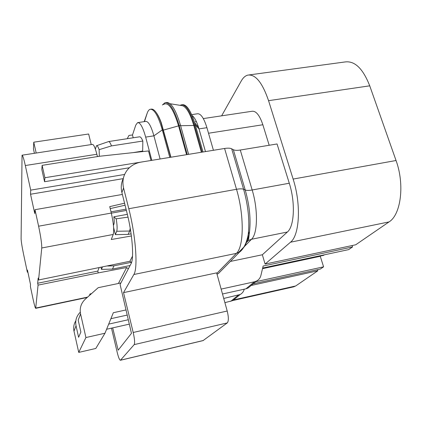 <?xml version="1.0" encoding="UTF-8"?>
<svg xmlns="http://www.w3.org/2000/svg" width="422" height="422" viewBox="0 0 422 422"><rect width="100%" height="100%" fill="white"/><g stroke="black" fill="none" stroke-linecap="round" stroke-linejoin="round"><path stroke-width="0.63" d="M30.706 190.132L25.32 165.529C23.774 158.651 22.682 155.206 22.044 155.201L21.1 238.789C21.232 241.732 22.044 246.844 23.542 254.123L27.367 272.211L27.456 270.075L30.516 284.528L30.4 286.527L32.948 298.57C34.303 304.837 35.216 308.092 35.691 308.334L38.059 285.114L37.663 283.252L38.165 278.072L38.571 279.976L41.757 247.978C41.841 243.927 40.792 236.668 38.602 226.197L34.989 209.692L34.757 213.543L30.537 194.241L30.706 190.132L124.606 174.455M99.339 156.288L99.128 149.668C98.046 146.608 97.155 145.3 96.448 145.748L95.393 149.172M97.398 156.435L98.352 156.441M113.623 227.553L115.359 234.637L128.156 234.4L131.094 233.835M128.014 217.135L116.198 218.823L113.824 216.792C114.315 220.368 114.351 222.795 113.945 224.071L113.312 224.188M115.359 234.637L116.704 231.261C117.385 229.088 117.216 224.942 116.198 218.823M130.651 230.85L129.675 231.029L130.219 228.223M116.704 231.261L129.675 231.029L128.156 234.4M131.274 262.342L113.956 265.828L107.663 266.008M101.016 267.427L101.48 269.4L112.489 269.072L130.097 265.512M90.187 293.918L90.503 294.53M99.128 149.668L111.477 145.906C110.316 142.81 109.309 141.37 108.459 141.581M142.905 151.561L142.662 151.039L133.041 152.632M142.662 151.039L142.842 141.038L111.477 145.906M91.231 144.577L88.646 133.996L33.76 142.193L36.186 153.028M22.139 155.185L92.36 144.403C93.647 144.308 95.145 147.595 96.865 154.262L97.435 156.588M131.384 235.977L111.255 239.522L113.228 234.458C114.22 230.343 113.576 223.206 111.302 213.052L109.725 206.632L124.569 203.204M118.408 283.478L126.653 267.511L98.231 272.913L97.804 271.103L99.059 267.828M89.422 295.49L90.023 293.955L91.527 293.622M127.244 138.701L128.963 135.425L132.466 134.971L133.21 137.788M126.653 267.511L128.33 268.861M38.571 279.976L129.881 261.26L131.527 262.537M110.211 208.605L125.07 205.203M123.208 178.627L30.537 194.241M122.369 194.447L34.989 209.692M111.334 213.179L126.378 210.42M126.067 209.17L111.007 211.849M27.889 272.111L27.367 272.211M129.369 167.75L44.568 181.713L41.82 169.491L42.131 165.35L44.911 177.72L147.215 161.098M44.911 177.72L44.568 181.713M151.013 160.481L148.497 150.955L99.428 156.272L42.131 165.35M34.414 153.302L33.459 149.024L33.76 142.193M38.059 285.114L98.231 272.913M37.663 283.252L97.804 271.103M129.881 261.26L132.508 256.17M144.197 121.647L147.209 113.117C147.985 110.933 148.971 109.657 150.179 109.287C154.135 108.834 158.176 115.707 162.306 129.913L169.771 157.417M160.112 158.994L153.909 135.837L145.664 137.103L151.815 160.349M163.43 104.503C168.251 101.491 173.315 108.66 178.617 126.014L186.577 154.674M162.364 105.004L164.997 102.725C169.728 102.161 174.45 109.762 179.165 125.524L187.236 154.568M156.541 113.012C158.171 115.306 159.769 118.603 161.325 122.907L170.947 157.227M150.791 109.198L151.087 109.156C154.125 108.559 157.417 112.985 160.956 122.438L170.72 157.264M137.994 122.565L145.648 121.43C148.333 121.151 151.087 125.951 153.909 135.837L162.306 129.913L163.562 130.066L180.495 125.323L188.576 154.346M132.482 135.014L135.778 125.102L137.598 122.623C140.178 122.359 142.868 127.186 145.664 137.103M142.842 141.038C141.581 137.999 140.447 136.596 139.429 136.833L108.66 141.549M113.444 225.401L113.945 224.071M113.824 216.792L127.36 214.35M165.73 102.62L166.279 102.546C171.037 101.976 175.774 109.567 180.495 125.323L188.613 154.341M293.359 286.913L295.701 285.968L317.819 270.792L251.169 285.472M111.487 328.147L117.242 352.523C118.503 357.566 119.568 360.151 120.434 360.267L134.191 344.621C134.971 342.938 134.639 338.892 133.204 332.478L123.525 292.636L133.858 274.5C138.078 268.445 135.831 236.035 128.789 208.721L123.556 187.969C121.916 180.59 123.535 174.165 128.415 168.705C131.806 165.171 136.026 162.971 141.069 162.101L224.588 148.47C227.864 147.964 230.233 148.075 231.683 148.802L233.35 149.71C234.785 150.427 237.09 150.533 240.276 150.032L277.054 143.965L289.286 183.232C295.537 202.592 294.34 226.45 287.371 232.026L262.352 254.761L230.338 261.445M112.695 327.878L118.171 350.186L131.458 333.338L120.091 284.47L131.02 263.766C134.191 258.712 132.381 233.883 127.027 213.01L121.895 192.559C120.697 187.542 121.183 182.8 123.356 178.332M249.091 74.931L345.154 61.944C354.812 60.705 363.004 68.665 369.73 85.824L396.042 160.508C404.877 184.525 400.911 214.74 389.052 221.903L355.714 244.781L265.095 264.072L262.352 254.761M352.096 245.551L352.555 246.954L348.683 249.608L262.669 268.039M321.4 255.452L320.266 256.281L323.584 266.831L320.356 269.051L253.189 283.811M317.471 269.684L317.819 270.792M324.349 254.825L323.637 255.336L320.694 255.969M221.634 115.834L241.236 81.003C243.104 77.69 245.324 75.717 247.899 75.09C255.495 74.124 262.378 82.654 268.561 100.668L293.126 179.07C301.345 204.348 299.599 235.439 290.484 242.217L265.095 264.072M80.28 312.233C76.461 316.009 75.047 320.535 76.034 325.805L78.613 337.299L80.876 332.03L78.191 320.124L80.56 313.884L85.924 337.542L104.983 333.227L95.805 348.461L78.735 352.407L85.924 337.542M244.248 289.186L244.238 289.234C243.621 291.586 242.265 293.343 240.165 294.498L223.729 298.454M235.117 298.634L232.712 300.612L224.889 302.648M75.818 320.799C73.845 324.017 73.238 327.477 73.998 331.175L78.735 352.407M128.293 319.744L108.691 324.117M129.317 324.138L106.602 329.25M352.555 246.954L263.138 266.039L260.917 275.408C260.279 277.919 258.839 279.791 256.602 281.015L254.44 281.801L221.139 289.096M222.499 293.997L245.926 288.817L248.02 288.052L250.578 285.958M126.014 309.938L113.328 312.718L104.983 333.227M110.902 318.684L127.207 315.076M120.882 282.962L98.199 287.688L85.323 299.135C81.061 303.186 79.473 308.102 80.56 313.884M255.774 281.696L323.584 266.831M262.516 268.666L320.266 256.281M123.525 292.636L216.65 272.87L227.205 311.009L133.204 332.478M203.04 340.612L227.273 322.92C228.724 321.131 228.703 317.165 227.205 311.009M221.555 270.36L218.459 273.503L217.013 274.2M180.147 105.347L181.223 104.841C185.743 104.303 190.143 111.033 194.426 125.028L202.112 152.136M181.924 104.74L182.109 104.714C186.324 104.113 190.517 110.1 194.684 122.675L203.035 151.989M181.914 105.627L182.404 105.706C186.44 107.019 190.238 113.602 193.782 125.466L201.373 152.258M191.688 114.631L197.412 113.782C200.751 113.402 203.921 118.039 206.917 127.681L213.427 150.29M196.04 120.919L195.513 121.831L196.409 121.694M203.309 118.582L252.05 111.271C256.064 110.791 259.667 115.285 262.853 124.754L269.183 145.263M206.917 127.681L199.005 128.9L205.467 151.593M178.432 118.735L180.637 125.709L193.782 125.466L195.339 124.886L199.005 128.9L198.556 127.391C196.573 121.204 194.41 117.242 192.073 115.507M113.956 265.828L112.489 269.072M102.388 267.131L101.48 269.4M25.32 165.529L96.865 154.262M111.302 213.052L38.602 226.197M113.228 234.458L41.757 247.978M35.78 308.055L87.586 297.12M147.209 113.117L144.477 121.605M295.701 285.968L233.545 299.926M121.895 192.559L123.556 187.969M369.73 85.824L268.561 100.668M230.744 301.334L238.135 295.242M73.998 331.175L76.034 325.805M245.926 288.817L254.44 281.801M227.273 322.92L134.191 344.621M203.357 340.485L120.534 360.188M216.802 273.435L236.415 253.364L239.459 252.192L218.459 273.503M133.858 274.5L236.415 253.364C243.916 246.817 244.343 215.257 236.51 189.288C239.817 188.718 242.186 188.713 243.605 189.283L245.235 189.995L233.35 149.71M238.214 252.815L251.538 239.253L248.426 240.466L246.722 241.795M246.569 241.954L246.11 242.471M289.286 183.232L252.166 189.984C258.227 209.692 257.684 233.783 251.538 239.253L287.371 232.026M290.484 242.217L389.052 221.903M293.126 179.07L396.042 160.508M246.448 242.302C247.888 239.749 248.917 236.183 249.534 231.604C250.932 219.113 249.497 205.245 245.235 189.995C246.643 190.549 248.948 190.549 252.166 189.984L240.276 150.032M243.41 247.809C245.757 245.235 247.376 240.688 248.268 234.163C249.755 220.717 248.199 205.757 243.605 189.283L231.683 148.802M128.789 208.721L236.51 189.288L224.588 148.47M262.853 124.754L208.515 133.236M193.244 116.562L192.553 116.662M96.754 145.643L108.275 141.681M35.691 308.334L87.212 297.457M161.325 122.907L160.956 122.438M294.087 286.749L232.823 300.517M232.712 300.612L240.165 294.498M248.02 288.052L256.602 281.015M203.182 340.58L120.434 360.267M246.342 242.603L248.426 240.466L249.534 231.604L248.268 234.163C246.469 244.475 242.692 249.808 239.459 252.192M182.404 105.706L170.082 103.738M198.556 127.391L194.684 122.675"/></g></svg>
